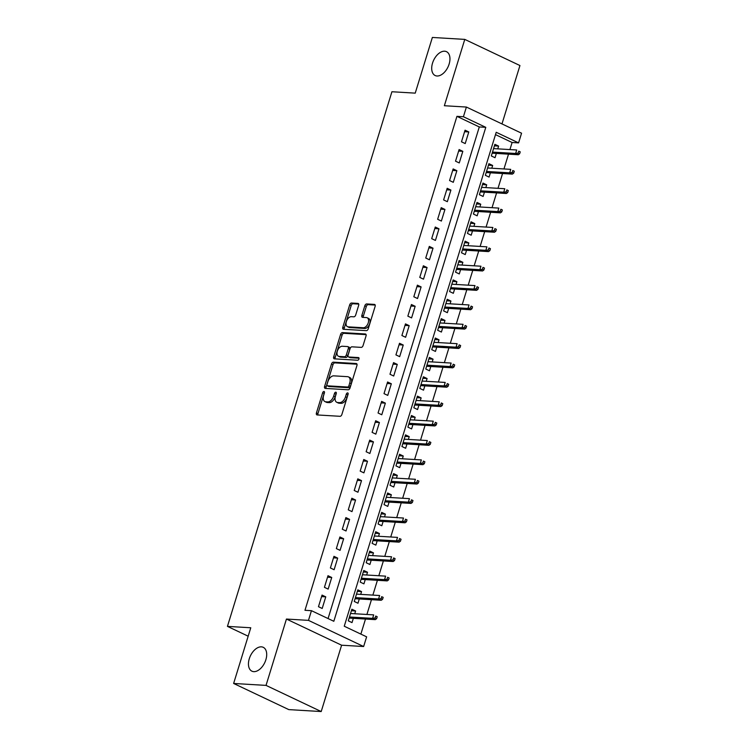 <?xml version="1.0" encoding="UTF-8"?>
<svg xmlns="http://www.w3.org/2000/svg" width="749" height="749" viewBox="0 0 749 749"><rect width="100%" height="100%" fill="white"/><g stroke="black" fill="none" stroke-linecap="round" stroke-linejoin="round"><path stroke-width="1.12" d="M323.952 391.474A1.414 0.852 -64.6 0 0 322.65 392.757L316.434 412.952A2.022 1.217 -64.6 0 0 316.836 414.862A2.022 1.217 -64.6 0 0 317.127 414.937L340.018 416.304A2.022 1.217 -64.6 0 0 341.881 414.478L348.088 394.274A1.414 0.852 -64.6 0 0 347.798 394.873L346.993 397.485L345.504 396.783A6.479 3.895 -64.6 0 1 339.559 402.625L337.659 402.513A6.479 3.895 -64.6 0 1 336.75 402.279A6.479 3.895 -64.6 0 1 335.458 396.184L336.264 393.562A1.414 0.852 -64.6 0 0 335.973 394.171L335.168 396.783L333.679 396.071A6.479 3.895 -64.6 0 1 327.734 401.913L325.824 401.801A6.479 3.895 -64.6 0 1 324.916 401.576A6.479 3.895 -64.6 0 1 323.624 395.472L324.429 392.86A1.414 0.852 -64.6 0 0 324.148 391.521A1.414 0.852 -64.6 0 0 323.952 391.474M324.439 392.841A1.414 0.852 -64.6 0 0 324.139 393.459L317.922 413.663A2.022 1.217 -64.6 0 0 317.866 414.974M348.088 394.274A1.414 0.852 -64.6 0 0 347.808 392.935A1.414 0.852 -64.6 0 0 347.611 392.888A1.414 0.852 -64.6 0 0 346.31 394.171L345.504 396.783M336.264 393.562A1.414 0.852 -64.6 0 0 335.983 392.233A1.414 0.852 -64.6 0 0 335.777 392.186A1.414 0.852 -64.6 0 0 334.485 393.459L333.679 396.071M437.013 75.995A13.21 7.93 -64.6 0 0 448.614 65.556A13.21 7.93 -64.6 0 0 446.479 51.662A13.21 7.93 -64.6 0 0 444.634 51.204A13.21 7.93 -64.6 0 0 433.044 61.643A13.21 7.93 -64.6 0 0 435.169 75.537A13.21 7.93 -64.6 0 0 437.013 75.995M253.771 671.647A13.21 7.93 -64.6 0 0 265.361 661.208A13.21 7.93 -64.6 0 0 263.236 647.314A13.21 7.93 -64.6 0 0 261.392 646.846A13.21 7.93 -64.6 0 0 249.792 657.285A13.21 7.93 -64.6 0 0 251.926 671.179A13.21 7.93 -64.6 0 0 253.771 671.647M358.659 305.395A2.022 1.217 -64.6 0 0 358.256 303.495A2.022 1.217 -64.6 0 0 357.966 303.42L351.543 303.036A2.022 1.217 -64.6 0 0 349.689 304.862L342.789 327.304A2.022 1.217 -64.6 0 0 343.192 329.204A2.022 1.217 -64.6 0 0 343.473 329.279L366.373 330.646A2.022 1.217 -64.6 0 0 368.227 328.82L375.127 306.388A2.022 1.217 -64.6 0 0 374.725 304.478A2.022 1.217 -64.6 0 0 374.444 304.403L366.682 303.944A2.022 1.217 -64.6 0 0 364.829 305.77L361.87 315.366A2.022 1.217 -64.6 0 0 362.273 317.276A2.022 1.217 -64.6 0 0 362.563 317.351L366.411 317.576A5.421 3.249 -64.6 0 1 367.16 317.763A5.421 3.249 -64.6 0 1 368.04 323.465A5.421 3.249 -64.6 0 1 363.274 327.753L348.201 326.845A5.421 3.249 -64.6 0 1 347.452 326.658A5.421 3.249 -64.6 0 1 346.572 320.956A5.421 3.249 -64.6 0 1 351.337 316.677L353.846 316.827A2.022 1.217 -64.6 0 0 355.7 315.001L358.659 305.395M463.416 116.732L466.393 107.051L521.557 133.2L518.58 142.89L496.213 132.283L344.259 626.23L366.626 636.837L363.639 646.518L308.476 620.369L311.453 610.678L333.82 621.286L485.783 127.339L463.416 116.732L456.937 116.348L304.974 610.295L311.453 610.678M233.632 683.462L266.035 685.391L321.199 711.55L288.805 709.612L233.632 683.462L250.765 627.765L227.443 626.379L391.914 91.743L415.236 93.138L432.37 37.45L464.773 39.388L444.363 105.731L466.393 107.051M321.199 711.55L341.61 645.207L286.446 619.049L266.035 685.391M286.446 619.049L308.476 620.369M333.352 362.17A2.022 1.217 -64.6 0 0 331.498 363.995L324.598 386.428A2.022 1.217 -64.6 0 0 325 388.338A2.022 1.217 -64.6 0 0 325.281 388.413L348.182 389.78A2.022 1.217 -64.6 0 0 350.036 387.954L356.936 365.512A2.022 1.217 -64.6 0 0 356.533 363.611A2.022 1.217 -64.6 0 0 356.252 363.537L333.352 362.17L334.84 362.881A2.022 1.217 -64.6 0 0 332.987 364.707L326.087 387.139A2.022 1.217 -64.6 0 0 326.03 388.45M333.689 356.861L340.589 334.428A2.022 1.217 -64.6 0 1 342.452 332.603L365.343 333.97A2.022 1.217 -64.6 0 1 365.634 334.045A2.022 1.217 -64.6 0 1 366.036 335.945L363.078 345.551A2.022 1.217 -64.6 0 1 361.224 347.377L351.936 346.824A2.022 1.217 -64.6 0 0 350.083 348.65L348.116 355.017A2.022 1.217 -64.6 0 0 348.528 356.927A2.022 1.217 -64.6 0 0 348.809 356.992L358.471 357.573A1.414 0.852 -64.6 0 1 358.677 357.619A1.414 0.852 -64.6 0 1 358.902 359.117A1.414 0.852 -64.6 0 1 357.657 360.232L334.382 358.846A2.022 1.217 -64.6 0 1 334.091 358.771A2.022 1.217 -64.6 0 1 333.689 356.861L335.178 357.573L342.087 335.14L340.589 334.428M501.98 123.922L519.937 65.538L464.773 39.388M497.757 148.854L498.609 146.092L494.415 145.84M498.609 146.092L494.883 144.323L491.307 155.942L495.033 157.711L496.353 153.433M491.803 168.225L492.655 165.463L488.46 165.211M492.655 165.463L488.919 163.694L485.352 175.313L489.078 177.082L490.389 172.804M485.839 187.596L486.691 184.834L482.496 184.582M486.691 184.834L482.965 183.065L479.388 194.684L483.114 196.453L484.434 192.175M479.884 206.967L480.736 204.205L476.542 203.953M480.736 204.205L477.001 202.436L473.434 214.055L477.16 215.824L478.471 211.546M473.92 226.338L474.772 223.577L470.578 223.324M474.772 223.577L471.046 221.807L467.47 233.426L471.196 235.195L472.516 230.917M467.966 245.709L468.818 242.948L464.623 242.695M468.818 242.948L465.082 241.178L461.515 252.797L465.241 254.566L466.552 250.288M462.002 265.08L462.854 262.319L458.66 262.066M462.854 262.319L459.128 260.549L455.551 272.168L459.277 273.937L460.598 269.659M456.047 284.451L456.899 281.69L452.705 281.437M456.899 281.69L453.164 279.92L449.597 291.539L453.323 293.308L454.634 289.03M450.083 303.822L450.935 301.051L446.741 300.808M450.935 301.051L447.209 299.291L443.633 310.91L447.359 312.679L448.679 308.401M444.129 323.193L444.981 320.422L440.787 320.179M444.981 320.422L441.255 318.662L437.678 330.281L441.404 332.05L442.715 327.772M438.165 342.565L439.017 339.793L434.823 339.55M439.017 339.793L435.291 338.033L431.714 349.652L435.441 351.421L436.761 347.143M432.21 361.936L433.062 359.164L428.868 358.921M433.062 359.164L429.336 357.404L425.76 369.023L429.486 370.792L430.797 366.514M426.247 381.297L427.099 378.535L422.904 378.292M427.099 378.535L423.372 376.775L419.796 388.394L423.522 390.163L424.842 385.885M420.292 400.668L421.144 397.906L416.95 397.663M421.144 397.906L417.418 396.146L413.841 407.765L417.567 409.534L418.878 405.246M414.328 420.039L415.18 417.277L410.986 417.024M415.18 417.277L411.454 415.508L407.877 427.136L411.604 428.905L412.924 424.617M408.374 439.41L409.226 436.648L405.031 436.395M409.226 436.648L405.499 434.879L401.923 446.507L405.649 448.276L406.96 443.988M402.41 458.781L403.262 456.019L399.067 455.767M403.262 456.019L399.535 454.25L395.959 465.878L399.685 467.648L401.005 463.359M396.455 478.152L397.307 475.39L393.113 475.138M397.307 475.39L393.581 473.621L390.004 485.249L393.731 487.009L395.041 482.731M390.491 497.523L391.343 494.761L387.149 494.509M391.343 494.761L387.617 492.992L384.04 504.62L387.767 506.38L389.087 502.102M384.537 516.894L385.389 514.132L381.194 513.88M385.389 514.132L381.662 512.363L378.086 523.991L381.812 525.751L383.123 521.473M378.573 536.265L379.425 533.503L375.23 533.251M379.425 533.503L375.698 531.734L372.122 543.362L375.848 545.122L377.168 540.844M372.618 555.636L373.47 552.874L369.276 552.622M373.47 552.874L369.744 551.105L366.167 562.733L369.894 564.493L371.204 560.215M366.654 575.007L367.506 572.245L363.312 571.993M367.506 572.245L363.78 570.476L360.203 582.104L363.93 583.864L365.25 579.586M360.7 594.378L361.552 591.616L357.357 591.364M361.552 591.616L357.825 589.847L354.249 601.466L357.975 603.235L359.286 598.957M322.042 595.081L318.465 606.699L322.192 608.469L325.768 596.85L322.042 595.081M327.996 575.709L324.429 587.328L328.156 589.098L331.732 577.479L327.996 575.709M333.96 556.338L330.384 567.957L334.11 569.727L337.687 558.108L333.96 556.338M339.915 536.967L336.348 548.596L340.074 550.356L343.651 538.737L339.915 536.967M345.879 517.596L342.302 529.225L346.029 530.985L349.605 519.366L345.879 517.596M351.833 498.225L348.266 509.854L351.993 511.614L355.569 499.995L351.833 498.225M357.797 478.854L354.221 490.483L357.947 492.243L361.524 480.624L357.797 478.854M363.752 459.483L360.185 471.112L363.911 472.872L367.487 461.253L363.752 459.483M369.716 440.112L366.139 451.741L369.866 453.501L373.442 441.882L369.716 440.112M375.67 420.741L372.094 432.37L375.829 434.139L379.406 422.511L375.67 420.741M381.634 401.37L378.058 412.999L381.784 414.768L385.361 403.14L381.634 401.37M387.589 381.999L384.012 393.628L387.748 395.397L391.324 383.769L387.589 381.999M393.553 362.638L389.976 374.257L393.702 376.026L397.279 364.398L393.553 362.638M399.507 343.267L395.931 354.886L399.666 356.655L403.243 345.027L399.507 343.267M405.471 323.896L401.895 335.515L405.621 337.284L409.197 325.656L405.471 323.896M411.426 304.525L407.849 316.144L411.585 317.913L415.161 306.285L411.426 304.525M417.39 285.154L413.813 296.773L417.539 298.542L421.116 286.914L417.39 285.154M423.344 265.783L419.768 277.402L423.503 279.171L427.07 267.552L423.344 265.783M429.308 246.412L425.732 258.031L429.458 259.8L433.034 248.181L429.308 246.412M435.263 227.041L431.686 238.659L435.422 240.429L438.989 228.81L435.263 227.041M441.227 207.67L437.65 219.288L441.376 221.058L444.953 209.439L441.227 207.67M447.181 188.299L443.605 199.917L447.34 201.687L450.907 190.068L447.181 188.299M453.145 168.928L449.569 180.546L453.295 182.316L456.871 170.697L453.145 168.928M459.1 149.557L455.523 161.175L459.259 162.945L462.826 151.326L459.1 149.557M328.062 618.552L479.294 126.946L456.937 116.348M465.213 143.574L468.79 131.955L465.063 130.186L461.487 141.804L465.213 143.574M360.868 634.103L365.493 619.058M366.907 614.48L371.457 599.687M372.862 595.109L377.412 580.316M378.825 575.738L383.376 560.945M384.78 556.367L389.33 541.574M390.744 536.996L395.294 522.203M396.698 517.625L401.249 502.832M402.662 498.254L407.213 483.461M408.617 478.883L413.167 464.09M414.581 459.512L419.131 444.719M420.535 440.14L425.086 425.348M426.499 420.769L431.049 405.977M432.454 401.398L437.004 386.606M438.408 382.027L442.968 367.235M444.372 362.656L448.923 347.864M450.327 343.285L454.886 328.493M456.291 323.914L460.841 309.122M462.245 304.543L466.805 289.751M468.209 285.172L472.759 270.38M474.164 265.801L478.723 251.009M480.128 246.43L484.678 231.638M486.082 227.059L490.632 212.276M492.046 207.688L496.596 192.905M498.001 188.327L502.551 173.534M503.965 168.956L508.515 154.163M509.919 149.585L512.101 142.497L495.492 134.623M354.736 613.749L355.588 610.987L351.861 609.218L348.285 620.837L352.011 622.606L353.331 618.328M227.443 626.379L248.172 636.201M512.101 142.497L518.58 142.89M341.61 645.207L363.639 646.518M479.294 126.946L485.783 127.339M355.588 610.987L351.393 610.735M325.768 596.85L321.574 596.597M331.732 577.479L327.538 577.226M337.687 558.108L333.492 557.855M343.651 538.737L339.456 538.484M349.605 519.366L345.411 519.113M355.569 499.995L351.375 499.742M361.524 480.624L357.329 480.371M367.487 461.253L363.293 461M373.442 441.882L369.248 441.629M379.406 422.511L375.212 422.258M385.361 403.14L381.166 402.887M391.324 383.769L387.13 383.516M397.279 364.398L393.085 364.154M403.243 345.027L399.048 344.783M409.197 325.656L405.003 325.412M415.161 306.285L410.967 306.041M421.116 286.914L416.921 286.67M427.07 267.552L422.885 267.299M433.034 248.181L428.84 247.928M438.989 228.81L434.804 228.557M444.953 209.439L440.758 209.186M450.907 190.068L446.713 189.815M456.871 170.697L452.677 170.444M462.826 151.326L458.631 151.073M468.79 131.955L464.595 131.702M324.916 401.576L326.414 402.279A6.479 3.895 -64.6 0 0 327.313 402.513L325.824 401.801M335.168 396.783A6.479 3.895 -64.6 0 1 329.223 402.625L327.313 402.513M336.75 402.279L338.239 402.99A6.479 3.895 -64.6 0 0 339.147 403.215L337.659 402.513M346.993 397.485A6.479 3.895 -64.6 0 1 341.057 403.327L339.147 403.215M356.992 364.201L334.84 362.881M327.023 384.443A1.414 0.852 -64.6 0 0 327.304 385.782A1.414 0.852 -64.6 0 0 327.5 385.829L347.602 387.027A1.414 0.852 -64.6 0 0 348.903 385.754L349.746 383.001A6.479 3.895 -64.6 0 0 348.454 376.897A6.479 3.895 -64.6 0 0 347.545 376.672L333.811 375.848A6.479 3.895 -64.6 0 0 327.865 381.69L327.023 384.443M328.633 386.362A1.414 0.852 -64.6 0 0 328.792 386.484A1.414 0.852 -64.6 0 0 328.989 386.54L327.5 385.829M348.454 376.897L349.942 377.608A6.479 3.895 -64.6 0 1 351.234 383.703L350.392 386.456A1.414 0.852 -64.6 0 1 349.09 387.739L328.989 386.54M366.092 334.634L343.941 333.314A2.022 1.217 -64.6 0 0 342.087 335.14M349.783 357.46A2.022 1.217 -64.6 0 0 350.017 357.629A2.022 1.217 -64.6 0 0 350.298 357.704L359.033 358.219M342.302 346.244A5.421 3.249 -64.6 0 0 337.546 350.532A5.421 3.249 -64.6 0 0 338.417 356.224A5.421 3.249 -64.6 0 0 339.175 356.421L344.484 356.739A2.022 1.217 -64.6 0 0 346.338 354.914L348.304 348.538A2.022 1.217 -64.6 0 0 347.892 346.637A2.022 1.217 -64.6 0 0 347.611 346.562L342.302 346.244M338.417 356.224L339.906 356.936A5.421 3.249 -64.6 0 0 340.664 357.123L339.175 356.421M347.892 346.637L349.39 347.339A2.022 1.217 -64.6 0 1 349.792 349.249L347.826 355.616A2.022 1.217 -64.6 0 1 345.972 357.442L340.664 357.123M335.178 357.573A2.022 1.217 -64.6 0 0 335.121 358.883M347.452 326.658L348.94 327.369A5.421 3.249 -64.6 0 0 349.699 327.556L348.201 326.845M367.16 317.763L368.658 318.475A5.421 3.249 -64.6 0 1 369.529 324.177A5.421 3.249 -64.6 0 1 364.772 328.455L349.699 327.556M375.183 305.068L368.171 304.646A2.022 1.217 -64.6 0 0 366.317 306.472L363.359 316.078A2.022 1.217 -64.6 0 0 363.302 317.389M358.715 304.085L353.032 303.748A2.022 1.217 -64.6 0 0 351.178 305.573L344.278 328.006A2.022 1.217 -64.6 0 0 344.222 329.326M376.625 618.683L377.215 616.745L375.726 616.043L375.127 617.972L376.625 618.683L375.296 619.638L372.609 618.365L373.685 614.882L350.541 613.497M375.726 616.043L377.215 616.745M375.127 617.972L372.609 618.365L349.474 616.989M375.296 619.638L349.137 618.075M382.58 599.312L383.179 597.374L381.681 596.672L381.091 598.601L382.58 599.312L381.25 600.267L378.573 598.994L379.64 595.511L356.505 594.126M381.681 596.672L383.179 597.374M381.091 598.601L378.573 598.994L355.429 597.618M381.25 600.267L355.092 598.704M388.534 579.941L389.134 578.003L387.645 577.301L387.046 579.239L388.534 579.941L387.214 580.896L384.527 579.623L385.604 576.14L362.46 574.755M387.645 577.301L389.134 578.003M387.046 579.239L384.527 579.623L361.392 578.247M387.214 580.896L361.055 579.333M394.498 560.57L395.098 558.632L393.599 557.93L393.01 559.868L394.498 560.57L393.169 561.525L390.491 560.252L391.558 556.769L368.424 555.384M393.599 557.93L395.098 558.632M393.01 559.868L390.491 560.252L367.347 558.876M393.169 561.525L367.01 559.962M400.453 541.199L401.052 539.261L399.563 538.559L398.964 540.497L400.453 541.199L399.133 542.154L396.446 540.881L397.522 537.398L374.378 536.012M399.563 538.559L401.052 539.261M398.964 540.497L396.446 540.881L373.311 539.505M399.133 542.154L372.974 540.591M406.417 521.828L407.016 519.89L405.518 519.188L404.928 521.126L406.417 521.828L405.087 522.783L402.41 521.51L403.477 518.027L380.342 516.641M405.518 519.188L407.016 519.89M404.928 521.126L402.41 521.51L379.266 520.134M405.087 522.783L378.928 521.22M412.371 502.457L412.971 500.519L411.482 499.817L410.883 501.755L412.371 502.457L411.051 503.412L408.364 502.148L409.441 498.656L386.297 497.27M411.482 499.817L412.971 500.519M410.883 501.755L408.364 502.148L385.229 500.763M411.051 503.412L384.892 501.858M418.335 483.086L418.934 481.148L417.436 480.446L416.847 482.384L418.335 483.086L417.006 484.041L414.328 482.777L415.395 479.285L392.261 477.909M417.436 480.446L418.934 481.148M416.847 482.384L414.328 482.777L391.184 481.392M417.006 484.041L390.847 482.487M424.29 463.715L424.889 461.777L423.4 461.075L422.801 463.013L424.29 463.715L422.97 464.67L420.283 463.406L421.359 459.914L398.215 458.538M423.4 461.075L424.889 461.777M422.801 463.013L420.283 463.406L397.148 462.021M422.97 464.67L396.811 463.116M430.254 444.344L430.853 442.406L429.355 441.704L428.765 443.642L430.254 444.344L428.924 445.309L426.247 444.035L427.314 440.543L404.179 439.167M429.355 441.704L430.853 442.406M428.765 443.642L426.247 444.035L403.102 442.65M428.924 445.309L402.765 443.745M436.208 424.973L436.807 423.035L435.319 422.333L434.72 424.271L436.208 424.973L434.888 425.938L432.201 424.664L433.278 421.172L410.134 419.796M435.319 422.333L436.807 423.035M434.72 424.271L432.201 424.664L409.066 423.279M434.888 425.938L408.729 424.374M442.172 405.602L442.771 403.674L441.273 402.962L440.684 404.9L442.172 405.602L440.843 406.567L438.165 405.293L439.232 401.801L416.098 400.425M441.273 402.962L442.771 403.674M440.684 404.9L438.165 405.293L415.021 403.908M440.843 406.567L414.684 405.003M448.127 386.231L448.726 384.303L447.237 383.591L446.638 385.529L448.127 386.231L446.807 387.196L444.12 385.922L445.196 382.43L422.052 381.054M447.237 383.591L448.726 384.303M446.638 385.529L444.12 385.922L420.985 384.537M446.807 387.196L420.648 385.632M454.091 366.87L454.69 364.932L453.192 364.22L452.602 366.158L454.091 366.87L452.761 367.825L450.083 366.551L451.151 363.059L428.016 361.683M453.192 364.22L454.69 364.932M452.602 366.158L450.083 366.551L426.939 365.166M452.761 367.825L426.602 366.261M460.045 347.499L460.644 345.561L459.156 344.849L458.557 346.787L460.045 347.499L458.725 348.454L456.038 347.18L457.115 343.688L433.971 342.312M459.156 344.849L460.644 345.561M458.557 346.787L456.038 347.18L432.903 345.795M458.725 348.454L432.566 346.89M466.009 328.128L466.608 326.19L465.11 325.478L464.52 327.416L466.009 328.128L464.68 329.083L462.002 327.809L463.069 324.317L439.935 322.941M465.11 325.478L466.608 326.19M464.52 327.416L462.002 327.809L438.858 326.424M464.68 329.083L438.521 327.519M471.964 308.757L472.563 306.818L471.074 306.107L470.475 308.045L471.964 308.757L470.644 309.712L467.956 308.438L469.033 304.955L445.889 303.57M471.074 306.107L472.563 306.818M470.475 308.045L467.956 308.438L444.822 307.053M470.644 309.712L444.485 308.148M477.928 289.386L478.527 287.447L477.029 286.736L476.439 288.674L477.928 289.386L476.598 290.34L473.92 289.067L474.988 285.584L451.853 284.199M477.029 286.736L478.527 287.447M476.439 288.674L473.92 289.067L450.776 287.682M476.598 290.34L450.439 288.777M483.882 270.014L484.481 268.076L482.993 267.365L482.393 269.303L483.882 270.014L482.562 270.969L479.875 269.696L480.952 266.213L457.808 264.828M482.993 267.365L484.481 268.076M482.393 269.303L479.875 269.696L456.74 268.311M482.562 270.969L456.403 269.406M489.846 250.643L490.445 248.705L488.947 247.994L488.357 249.932L489.846 250.643L488.517 251.598L485.839 250.325L486.906 246.842L463.771 245.457M488.947 247.994L490.445 248.705M488.357 249.932L485.839 250.325L462.695 248.94M488.517 251.598L462.358 250.035M495.801 231.272L496.4 229.334L494.911 228.623L494.312 230.561L495.801 231.272L494.48 232.227L491.793 230.954L492.87 227.471L469.726 226.086M494.911 228.623L496.4 229.334M494.312 230.561L491.793 230.954L468.659 229.569M494.48 232.227L468.322 230.664M501.764 211.901L502.364 209.963L500.866 209.252L500.276 211.19L501.764 211.901L500.435 212.856L497.757 211.583L498.825 208.1L475.69 206.715M500.866 209.252L502.364 209.963M500.276 211.19L497.757 211.583L474.613 210.207M500.435 212.856L474.276 211.293M507.719 192.53L508.318 190.592L506.83 189.881L506.23 191.819L507.719 192.53L506.399 193.485L503.712 192.212L504.789 188.729L481.644 187.344M506.83 189.881L508.318 190.592M506.23 191.819L503.712 192.212L480.577 190.836M506.399 193.485L480.24 191.922M513.683 173.159L514.282 171.221L512.784 170.519L512.194 172.448L513.683 173.159L512.353 174.114L509.676 172.841L510.743 169.358L487.608 167.973M512.784 170.519L514.282 171.221M512.194 172.448L509.676 172.841L486.532 171.465M512.353 174.114L486.195 172.551M519.637 153.788L520.237 151.85L518.748 151.148L518.149 153.077L519.637 153.788L518.317 154.743L515.63 153.47L516.707 149.987L493.563 148.602M518.748 151.148L520.237 151.85M518.149 153.077L515.63 153.47L492.496 152.094M518.317 154.743L492.159 153.18M324.139 393.459L322.65 392.757M347.798 394.873L346.31 394.171M335.973 394.171L334.485 393.459M329.223 402.625L327.734 401.913M341.057 403.327L339.559 402.625M317.922 413.663L316.434 412.952M356.767 363.78L356.252 363.537M326.087 387.139L324.598 386.428M332.987 364.707L331.498 363.995M349.09 387.739L347.602 387.027M350.392 386.456L348.903 385.754M351.234 383.703L349.746 383.001M343.941 333.314L342.452 332.603M365.868 334.213L365.343 333.97M350.298 357.704L348.809 356.992M345.972 357.442L344.484 356.739M347.826 355.616L346.338 354.914M349.792 349.249L348.304 348.538M364.772 328.455L363.274 327.753M363.359 316.078L361.87 315.366M366.317 306.472L364.829 305.77M368.171 304.646L366.682 303.944M374.959 304.646L374.444 304.403M344.278 328.006L342.789 327.304M351.178 305.573L349.689 304.862M353.032 303.748L351.543 303.036M358.49 303.663L357.966 303.42M328.792 386.484L327.304 385.782M350.017 357.629L348.528 356.927"/></g></svg>
